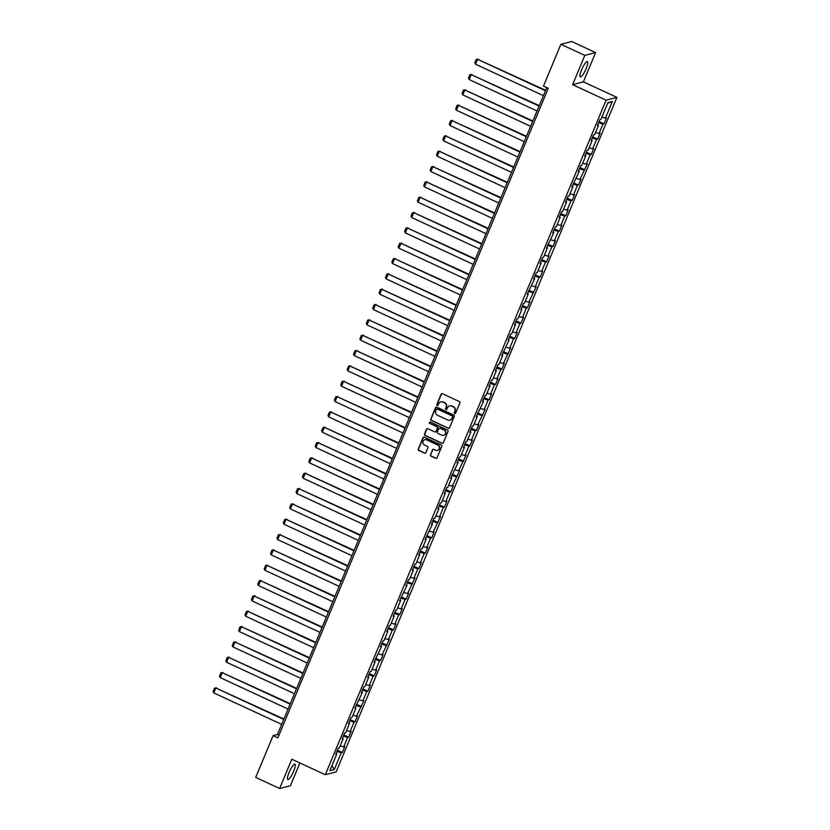 <?xml version="1.0" encoding="UTF-8"?>
<svg xmlns="http://www.w3.org/2000/svg" width="830" height="830" viewBox="0 0 830 830"><rect width="100%" height="100%" fill="white"/><g stroke="black" fill="none" stroke-linecap="round" stroke-linejoin="round"><path stroke-width="1.25" d="M454.674 413.579A0.747 0.716 -104.5 0 0 455.608 413.205L459.882 402.955A1.058 1.017 -104.5 0 0 459.343 401.554L442.432 393.721A1.058 1.017 -104.5 0 0 441.093 394.25L436.829 404.511A0.747 0.716 -104.5 0 0 437.669 405.528A0.747 0.716 -104.5 0 0 438.136 405.113L438.697 403.785A3.393 3.258 -104.5 0 1 442.981 402.094L444.392 402.747A3.393 3.258 -104.5 0 1 446.115 407.229L445.565 408.557A0.747 0.716 -104.5 0 0 446.405 409.574A0.747 0.716 -104.5 0 0 446.872 409.159L447.432 407.831A3.393 3.258 -104.5 0 1 451.717 406.14L453.128 406.793A3.393 3.258 -104.5 0 1 454.85 411.275L454.301 412.603A0.747 0.716 -104.5 0 0 454.674 413.579M449.736 405.912A3.393 3.258 -104.5 0 1 452.008 406.067L453.419 406.721A3.393 3.258 -104.5 0 1 455.141 411.203L454.591 412.52A0.747 0.716 -104.5 0 0 455.286 413.568M441.913 393.638A1.058 1.017 -104.5 0 0 441.384 394.177L437.12 404.428A0.747 0.716 -104.5 0 0 437.804 405.476M441 401.855A3.393 3.258 -104.5 0 1 443.272 402.021L444.683 402.675A3.393 3.258 -104.5 0 1 446.405 407.157L445.855 408.474A0.747 0.716 -104.5 0 0 446.54 409.522M293.644 771.278A8.435 1.847 114.9 0 0 294.92 764.223A8.435 1.847 114.9 0 0 289.089 772.46A8.435 1.847 114.9 0 0 287.823 779.515A8.435 1.847 114.9 0 0 293.644 771.278M586.136 68.631A8.435 1.847 114.9 0 0 587.401 61.565A8.435 1.847 114.9 0 0 581.581 69.803A8.435 1.847 114.9 0 0 580.315 76.868A8.435 1.847 114.9 0 0 586.136 68.631M430.428 454.747A1.058 1.017 -104.5 0 0 430.957 456.147L435.709 458.336A1.058 1.017 -104.5 0 0 437.047 457.807L441.788 446.426A1.058 1.017 -104.5 0 0 441.249 445.025L424.338 437.192A1.058 1.017 -104.5 0 0 422.999 437.721L418.258 449.113A1.058 1.017 -104.5 0 0 418.797 450.514L424.524 453.159A1.058 1.017 -104.5 0 0 425.863 452.63L427.896 447.764A1.058 1.017 -104.5 0 0 427.357 446.364L424.514 445.046A2.843 2.729 -104.5 0 1 424.877 439.713A2.843 2.729 -104.5 0 1 426.662 439.879L437.794 445.036A2.843 2.729 -104.5 0 1 437.431 450.368A2.843 2.729 -104.5 0 1 435.646 450.202L433.789 449.341A1.058 1.017 -104.5 0 0 432.451 449.87L430.718 454.664A1.058 1.017 -104.5 0 0 431.247 456.064L435.999 458.264A1.058 1.017 -104.5 0 0 436.518 458.357M291.818 759.211L279.627 788.5L255.702 777.42L273.091 735.639L277.874 737.86L548.267 88.281L543.484 86.071L560.873 44.291L584.797 55.371L572.607 84.67L606.097 100.181L325.319 774.722L291.818 759.211M448.2 428.332A1.058 1.017 -104.5 0 0 449.538 427.803L454.28 416.421A1.058 1.017 -104.5 0 0 453.74 415.021L436.829 407.188A1.058 1.017 -104.5 0 0 435.491 407.717L430.749 419.098A1.058 1.017 -104.5 0 0 431.289 420.499L448.49 428.259A1.058 1.017 -104.5 0 0 449.009 428.342M448.034 431.424L443.293 442.805A1.058 1.017 -104.5 0 1 441.954 443.334L425.043 435.501A1.058 1.017 -104.5 0 1 424.504 434.1L426.537 429.235A1.058 1.017 -104.5 0 1 427.875 428.705L434.733 431.88A1.058 1.017 -104.5 0 0 436.072 431.351L437.42 428.114A1.058 1.017 -104.5 0 0 436.881 426.713L429.743 423.414A0.747 0.716 -104.5 0 1 429.836 422.014A0.747 0.716 -104.5 0 1 430.303 422.055L447.495 430.023A1.058 1.017 -104.5 0 1 448.034 431.424M606.097 100.181L616.908 97.39L336.119 771.931L325.319 774.722M337.395 750.247L342.313 752.52L344.761 746.627L343.703 746.907L347.625 737.465L348.693 737.185L351.142 731.292L350.084 731.562L354.005 722.131L355.074 721.851L357.533 715.958L356.464 716.228L363.913 700.624L362.845 700.894L366.777 691.463L367.846 691.183L370.294 685.29L369.236 685.559L373.158 676.128L374.226 675.848L376.685 669.955L375.617 670.225L379.538 660.794L380.607 660.514L383.066 654.621L381.997 654.891L389.446 639.287L388.378 639.557L392.31 630.115L393.379 629.846L395.827 623.942L394.769 624.222L398.69 614.781L399.759 614.511L402.218 608.608L401.149 608.888L405.071 599.447L406.14 599.177L408.599 593.274L407.53 593.554L414.979 577.939L413.911 578.22L417.843 568.778L418.911 568.509L421.36 562.605L420.302 562.885L424.223 553.444L425.292 553.174L427.751 547.271L426.682 547.551L430.604 538.11L431.673 537.84L434.132 531.937L433.063 532.217L440.512 516.602L439.444 516.883L443.376 507.441L444.444 507.161L446.893 501.268L445.835 501.538L449.756 492.107L450.825 491.827L453.284 485.934L452.215 486.204L459.664 470.6L458.596 470.869L466.045 455.265L464.976 455.535L468.909 446.104L469.977 445.824L472.426 439.931L471.367 440.201L475.289 430.77L476.358 430.49L478.817 424.597L477.748 424.867L485.197 409.263L484.129 409.532L488.061 400.102L489.129 399.821L491.578 393.918L490.509 394.198L494.441 384.757L495.51 384.487L497.959 378.584L496.9 378.864L500.822 369.423L501.891 369.153L504.35 363.25L503.281 363.53L510.73 347.915L509.662 348.195L513.594 338.754L514.662 338.484L517.111 332.581L516.042 332.861L519.974 323.42L521.043 323.15L523.491 317.247L522.433 317.527L526.355 308.086L527.424 307.816L529.882 301.913L528.814 302.193L536.263 286.578L535.194 286.858L539.127 277.417L540.195 277.137L542.644 271.244L541.585 271.524L545.507 262.083L546.576 261.803L549.035 255.91L547.966 256.18L551.888 246.749L552.956 246.469L555.415 240.576L554.347 240.845L558.279 231.414L559.337 231.134L561.796 225.241L560.727 225.511L564.659 216.08L565.728 215.8L568.177 209.907L567.118 210.177L571.04 200.746L572.109 200.466L574.567 194.573L573.499 194.843L577.421 185.412L578.489 185.132L580.948 179.239L579.88 179.508L587.329 163.904L586.26 164.174L590.192 154.733L591.261 154.463L593.709 148.56L592.651 148.84L596.573 139.399L597.642 139.129L600.1 133.225L599.032 133.506L602.953 124.064L604.022 123.794L606.481 117.891L605.412 118.171L612.374 101.457L607.934 102.609L600.972 119.313L599.914 119.593L597.455 125.486L598.523 125.216L597.797 124.656M342.313 752.52L341.244 752.8L334.283 769.514L329.852 770.655L336.804 753.941L335.735 754.221L338.194 748.328L339.263 748.048L343.184 738.607L342.126 738.887L344.575 732.983L345.643 732.714L349.575 723.272L348.507 723.553L350.955 717.649L352.024 717.379L355.956 707.938L354.887 708.218L362.337 692.604L361.268 692.884L363.727 686.981L364.795 686.711L368.717 677.27L367.659 677.55L370.107 671.646L371.176 671.377L375.108 661.935L374.04 662.216L381.489 646.601L380.42 646.881L382.879 640.978L383.948 640.708L387.869 631.267L386.801 631.537L389.26 625.644L390.328 625.364L394.25 615.933L393.192 616.202L395.64 610.309L396.709 610.029L400.641 600.598L399.572 600.868L407.022 585.264L405.953 585.534L408.412 579.641L409.481 579.361L413.402 569.93L412.334 570.2L414.793 564.307L415.861 564.027L419.783 554.596L418.725 554.865L421.173 548.972L422.242 548.692L426.174 539.261L425.105 539.531L432.555 523.917L431.486 524.197L433.945 518.304L435.013 518.024L438.935 508.583L437.867 508.863L440.325 502.959L441.394 502.69L445.316 493.248L444.258 493.528L446.706 487.625L447.775 487.355L451.707 477.914L450.638 478.194L458.087 462.58L457.019 462.86L459.478 456.957L460.546 456.687L464.468 447.246L463.41 447.526L465.858 441.622L466.927 441.353L470.849 431.911L469.79 432.191L472.239 426.288L473.308 426.018L477.24 416.577L476.171 416.857L483.62 401.243L482.552 401.513L485.011 395.62L486.079 395.339L490.001 385.909L488.943 386.178L491.391 380.285L492.46 380.005L496.392 370.574L495.323 370.844L497.772 364.951L498.84 364.671L502.773 355.24L501.704 355.51L509.153 339.906L508.085 340.175L510.543 334.283L511.612 334.002L515.534 324.572L514.476 324.841L516.924 318.948L517.993 318.668L521.925 309.237L520.856 309.507L523.305 303.614L524.373 303.334L528.305 293.903L527.237 294.173L534.686 278.558L533.617 278.839L536.076 272.935L537.145 272.665L541.067 263.224L540.008 263.504L542.457 257.601L543.526 257.331L547.458 247.89L546.389 248.17L553.838 232.556L552.77 232.836L555.229 226.932L556.297 226.663L560.219 217.221L559.15 217.501L561.609 211.598L562.678 211.328L566.6 201.887L565.541 202.167L567.99 196.264L569.058 195.994L572.99 186.553L571.922 186.833L579.371 171.219L578.303 171.499L580.761 165.595L581.83 165.326L585.752 155.884L584.683 156.154L587.142 150.261L588.211 149.981L592.132 140.55L591.074 140.82L593.523 134.927L594.591 134.647L598.523 125.216M340.165 745.859L343.703 746.907M343.247 736.179L347.625 737.465M343.184 738.607L342.468 738.046M346.556 730.525L350.084 731.562M349.638 720.845L354.005 722.131M349.575 723.272L348.849 722.712M352.937 715.19L356.464 716.228M356.018 705.51L360.396 706.797M355.956 707.938L355.24 707.378M359.317 699.856L362.845 700.894M362.399 690.166L366.777 691.463M362.337 692.604L361.621 692.044M365.698 684.522L369.236 685.559M368.779 674.832L373.158 676.128M368.717 677.27L368.001 676.709M372.089 669.188L375.617 670.225M375.17 659.497L379.538 660.794M375.108 661.935L374.382 661.375M378.47 653.853L381.997 654.891M381.551 644.163L385.929 645.46M381.489 646.601L380.773 646.041M384.85 638.519L388.378 639.557M387.932 628.829L392.31 630.115M387.869 631.267L387.154 630.707M391.231 623.185L394.769 624.222M394.312 613.495L398.69 614.781M394.25 615.933L393.534 615.372M397.622 607.851L401.149 608.888M400.703 598.16L405.071 599.447M400.641 600.598L399.915 600.038M404.002 592.516L407.53 593.554M407.084 582.826L411.462 584.113M407.022 585.264L406.306 584.704M410.383 577.182L413.911 578.22M413.465 567.492L417.843 568.778M413.402 569.93L412.686 569.37M416.764 561.848L420.302 562.885M419.845 552.158L424.223 553.444M419.783 554.596L419.067 554.035M423.155 546.503L426.682 547.551M426.236 536.823L430.604 538.11M426.174 539.261L425.448 538.701M429.535 531.169L433.063 532.217M432.617 521.489L436.995 522.776M432.555 523.917L431.839 523.357M435.916 515.835L439.444 516.883M438.997 506.155L443.376 507.441M438.935 508.583L438.219 508.022M442.307 500.5L445.835 501.538M445.378 490.821L449.756 492.107M445.316 493.248L444.6 492.688M448.688 485.166L452.215 486.204M451.769 475.486L456.147 476.773M451.707 477.914L450.991 477.354M455.068 469.832L458.596 470.869M458.15 460.152L462.528 461.439M458.087 462.58L457.372 462.02M461.449 454.498L464.976 455.535M464.53 444.807L468.909 446.104M464.468 447.246L463.752 446.685M467.84 439.163L471.367 440.201M470.921 429.473L475.289 430.77M470.849 431.911L470.133 431.351M474.221 423.829L477.748 424.867M477.302 414.139L481.68 415.436M477.24 416.577L476.524 416.017M480.601 408.495L484.129 409.532M483.683 398.805L488.061 400.102M483.62 401.243L482.904 400.683M486.982 393.161L490.509 394.198M490.063 383.47L494.441 384.757M490.001 385.909L489.285 385.348M493.373 377.826L496.9 378.864M496.454 368.136L500.822 369.423M496.392 370.574L495.666 370.014M499.753 362.492L503.281 363.53M502.835 352.802L507.213 354.088M502.773 355.24L502.057 354.68M506.134 347.158L509.662 348.195M509.215 337.468L513.594 338.754M509.153 339.906L508.437 339.346M512.515 331.824L516.042 332.861M515.596 322.133L519.974 323.42M515.534 324.572L514.818 324.011M518.906 316.489L522.433 317.527M521.987 306.799L526.355 308.086M521.925 309.237L521.199 308.677M525.286 301.145L528.814 302.193M528.368 291.465L532.746 292.751M528.305 293.903L527.59 293.343M531.667 285.811L535.194 286.858M534.748 276.131L539.127 277.417M534.686 278.558L533.97 277.998M538.048 270.476L541.585 271.524M541.129 260.796L545.507 262.083M541.067 263.224L540.351 262.664M544.439 255.142L547.966 256.18M547.52 245.462L551.888 246.749M547.458 247.89L546.731 247.33M550.819 239.808L554.347 240.845M553.901 230.128L558.279 231.414M553.838 232.556L553.122 231.995M557.2 224.474L560.727 225.511M560.281 214.783L564.659 216.08M560.219 217.221L559.503 216.661M563.58 209.139L567.118 210.177M566.662 199.449L571.04 200.746M566.6 201.887L565.884 201.327M569.971 193.805L573.499 194.843M573.053 184.115L577.421 185.412M572.99 186.553L572.264 185.993M576.352 178.471L579.88 179.508M579.433 168.781L583.812 170.077M579.371 171.219L578.655 170.658M582.733 163.137L586.26 164.174M585.814 153.446L590.192 154.733M585.752 155.884L585.036 155.324M589.113 147.802L592.651 148.84M592.195 138.112L596.573 139.399M592.132 140.55L591.417 139.99M595.504 132.468L599.032 133.506M598.586 122.778L602.953 124.064M601.885 117.134L605.412 118.171M607.685 103.2L612.374 101.457M572.607 84.67L583.407 81.88L595.598 52.581L584.797 55.371M595.598 52.581L571.673 41.5L560.873 44.291M279.627 788.5L290.427 785.709L299.9 762.946M583.407 81.88L616.908 97.39M546.763 87.586L277.469 734.509L273.091 735.639M331.917 765.696L334.283 769.514M336.866 751.513L341.244 752.8M336.804 753.941L336.088 753.381M278.984 735.204L277.469 734.509M599.104 121.512L604.022 123.794M592.724 136.846L597.642 139.129M586.343 152.181L591.261 154.463M579.963 167.525L584.87 169.797M573.572 182.859L578.489 185.132M567.191 198.194L572.109 200.466M560.81 213.528L565.728 215.8M554.43 228.862L559.337 231.134M548.039 244.196L552.956 246.469M541.658 259.531L546.576 261.803M535.277 274.865L540.195 277.137M528.897 290.199L533.804 292.482M522.506 305.533L527.424 307.816M516.125 320.868L521.043 323.15M509.745 336.202L514.662 338.484M503.354 351.536L508.271 353.819M496.973 366.87L501.891 369.153M490.592 382.205L495.51 384.487M484.212 397.539L489.129 399.821M477.821 412.884L482.738 415.156M471.44 428.218L476.358 430.49M465.059 443.552L469.977 445.824M458.679 458.886L463.596 461.158M452.288 474.221L457.206 476.493M445.907 489.555L450.825 491.827M439.526 504.889L444.444 507.161M433.146 520.223L438.053 522.506M426.755 535.558L431.673 537.84M420.374 550.892L425.292 553.174M413.994 566.226L418.911 568.509M407.613 581.56L412.52 583.843M401.222 596.895L406.14 599.177M394.841 612.229L399.759 614.511M388.461 627.563L393.379 629.846M382.08 642.908L386.988 645.18M375.689 658.242L380.607 660.514M369.309 673.576L374.226 675.848M362.928 688.91L367.846 691.183M356.547 704.245L361.455 706.517M350.156 719.579L355.074 721.851M343.776 734.913L348.693 737.185M436.31 407.094A1.058 1.017 -104.5 0 0 435.781 407.644L431.04 419.026A1.058 1.017 -104.5 0 0 431.579 420.426L448.49 428.259M452.516 416.868A0.747 0.716 -104.5 0 0 452.143 415.892L437.296 409.014A0.747 0.716 -104.5 0 0 436.362 409.387L435.781 410.788A3.393 3.258 -104.5 0 0 437.503 415.27L447.65 419.959A3.393 3.258 -104.5 0 0 451.935 418.268L452.807 416.795A0.747 0.716 -104.5 0 0 452.433 415.82L452.143 415.892M436.985 408.951A0.747 0.716 -104.5 0 1 437.597 408.941L452.433 415.82M449.922 420.125A3.393 3.258 -104.5 0 0 452.226 418.196L451.935 418.268M452.807 416.795L452.226 418.196M427.357 428.612A1.058 1.017 -104.5 0 0 426.827 429.151L424.794 434.028A1.058 1.017 -104.5 0 0 425.334 435.428L442.245 443.262A1.058 1.017 -104.5 0 0 442.764 443.355M435.543 431.891A1.058 1.017 -104.5 0 0 436.362 431.278L437.711 428.041A1.058 1.017 -104.5 0 0 437.171 426.641L429.743 423.414M429.982 421.993A0.747 0.716 -104.5 0 0 430.033 423.331M441.851 435.179A2.843 2.729 -104.5 0 0 445.648 432.845A2.843 2.729 -104.5 0 0 443.998 430.013L440.076 428.197A1.058 1.017 -104.5 0 0 438.728 428.726L437.389 431.963A1.058 1.017 -104.5 0 0 437.929 433.353L441.851 435.179M443.77 435.304A2.843 2.729 -104.5 0 0 444.289 429.94L443.998 430.013M439.558 428.104A1.058 1.017 -104.5 0 1 440.367 428.124L444.289 429.94M433.27 449.248A1.058 1.017 -104.5 0 0 432.741 449.798L430.718 454.664M437.576 450.327A2.843 2.729 -104.5 0 0 438.084 444.963L437.794 445.036M425.033 439.682A2.843 2.729 -104.5 0 1 426.952 439.807L438.084 444.963M423.819 437.109A1.058 1.017 -104.5 0 0 423.29 437.649L418.548 449.03A1.058 1.017 -104.5 0 0 419.088 450.431L424.815 453.087A1.058 1.017 -104.5 0 0 425.334 453.18M545.632 90.294L477.582 59.293L545.445 90.74M543.401 95.647L475.528 64.211L474.812 62.841L476.244 59.397L478.308 59.106M476.244 59.397L477.582 59.293L475.528 64.211M539.251 105.628L471.191 74.627L539.064 106.074M537.02 110.981L469.147 79.545L468.431 78.176L469.863 74.731L471.928 74.441M469.863 74.731L471.191 74.627L469.147 79.545M532.87 120.962L464.81 89.962L532.684 121.408M530.64 126.316L462.767 94.879L462.051 93.51L463.482 90.065L465.537 89.775M463.482 90.065L464.81 89.962L462.767 94.879M526.479 136.296L458.43 105.296L526.303 136.743M524.249 141.66L456.386 110.214L455.66 108.844L457.091 105.4L459.156 105.109M457.091 105.4L458.43 105.296L456.386 110.214M520.099 151.631L452.039 120.63L519.912 152.077M517.868 156.995L449.995 125.548L449.279 124.178L450.711 120.734L452.775 120.443M450.711 120.734L452.039 120.63L449.995 125.548M513.718 166.965L445.658 135.964L513.531 167.411M511.488 172.329L443.614 140.882L442.898 139.513L444.33 136.068L446.395 135.778M444.33 136.068L445.658 135.964L443.614 140.882M507.338 182.299L439.278 151.299L507.151 182.745M505.107 187.663L437.234 156.216L436.518 154.847L437.95 151.413L440.004 151.112M437.95 151.413L439.278 151.299L437.234 156.216M500.947 197.633L432.897 166.643L500.77 198.079M498.716 202.997L430.843 171.551L430.127 170.181L431.559 166.747L433.623 166.446M431.559 166.747L432.897 166.643L430.843 171.551M494.566 212.978L426.506 181.978L494.379 213.414M492.335 218.332L424.462 186.885L423.746 185.515L425.178 182.081L427.243 181.78M425.178 182.081L426.506 181.978L424.462 186.885M488.185 228.312L420.125 197.312L487.999 228.748M485.955 233.666L418.081 202.219L417.365 200.85L418.797 197.416L420.862 197.115M418.797 197.416L420.125 197.312L418.081 202.219M481.805 243.647L413.745 212.646L481.618 244.082M479.574 249L411.701 217.553L410.975 216.184L412.417 212.75L414.471 212.459M412.417 212.75L413.745 212.646L411.701 217.553M475.414 258.981L407.364 227.98L475.237 259.417M473.183 264.334L405.31 232.898L404.594 231.518L406.026 228.084L408.09 227.794M406.026 228.084L407.364 227.98L405.31 232.898M469.033 274.315L400.973 243.315L468.846 274.751M466.802 279.669L398.929 248.232L398.213 246.863L399.645 243.418L401.71 243.128M399.645 243.418L400.973 243.315L398.929 248.232M462.652 289.649L394.592 258.649L462.466 290.085M460.422 295.003L392.549 263.567L391.833 262.197L393.264 258.753L395.329 258.462M393.264 258.753L394.592 258.649L392.549 263.567M456.272 304.983L388.212 273.983L456.085 305.419M454.041 310.337L386.168 278.901L385.442 277.531L386.884 274.087L388.938 273.796M386.884 274.087L388.212 273.983L386.168 278.901M449.881 320.318L381.831 289.317L449.704 320.764M447.65 325.671L379.777 294.235L379.061 292.865L380.493 289.421L382.557 289.131M380.493 289.421L381.831 289.317L379.777 294.235M443.5 335.652L375.44 304.651L443.313 336.098M441.27 341.006L373.396 309.569L372.68 308.2L374.112 304.755L376.177 304.465M374.112 304.755L375.44 304.651L373.396 309.569M437.12 350.986L369.06 319.986L436.933 351.432M434.889 356.34L367.016 324.904L366.3 323.534L367.732 320.089L369.786 319.799M367.732 320.089L369.06 319.986L367.016 324.904M430.729 366.321L362.679 335.32L430.552 366.767M428.508 371.674L360.635 340.238L359.909 338.868L361.341 335.424L363.405 335.133M361.341 335.424L362.679 335.32L360.635 340.238M424.348 381.655L356.298 350.654L424.172 382.101M422.117 387.019L354.244 355.572L353.528 354.202L354.96 350.758L357.025 350.468M354.96 350.758L356.298 350.654L354.244 355.572M417.967 396.989L349.907 365.989L417.781 397.435M415.737 402.353L347.863 370.906L347.148 369.537L348.579 366.092L350.644 365.802M348.579 366.092L349.907 365.989L347.863 370.906M411.587 412.323L343.527 381.323L411.4 412.769M409.356 417.687L341.483 386.24L340.767 384.871L342.199 381.427L344.253 381.136M342.199 381.427L343.527 381.323L341.483 386.24M405.196 427.658L337.146 396.657L405.019 428.104M402.975 433.021L335.102 401.575L334.376 400.205L335.808 396.771L337.872 396.47M335.808 396.771L337.146 396.657L335.102 401.575M398.815 443.002L330.765 412.002L398.628 443.438M396.584 448.356L328.711 416.909L327.995 415.54L329.427 412.105L331.492 411.805M329.427 412.105L330.765 412.002L328.711 416.909M392.434 458.336L324.374 427.336L392.248 458.772M390.204 463.69L322.331 432.243L321.615 430.874L323.046 427.44L325.111 427.139M323.046 427.44L324.374 427.336L322.331 432.243M386.054 473.671L317.994 442.67L385.867 474.106M383.823 479.024L315.95 447.577L315.234 446.208L316.666 442.774L318.72 442.483M316.666 442.774L317.994 442.67L315.95 447.577M379.663 489.005L311.613 458.004L379.486 489.441M377.432 494.358L309.569 462.912L308.843 461.542L310.275 458.108L312.339 457.818M310.275 458.108L311.613 458.004L309.569 462.912M373.282 504.339L305.233 473.339L373.095 504.775M371.052 509.693L303.178 478.256L302.462 476.877L303.894 473.442L305.959 473.152M303.894 473.442L305.233 473.339L303.178 478.256M366.901 519.673L298.842 488.673L366.715 520.109M364.671 525.027L296.798 493.591L296.082 492.221L297.514 488.777L299.578 488.486M297.514 488.777L298.842 488.673L296.798 493.591M360.521 535.008L292.461 504.007L360.334 535.443M358.29 540.361L290.417 508.925L289.701 507.555L291.133 504.111L293.187 503.82M291.133 504.111L292.461 504.007L290.417 508.925M354.13 550.342L286.08 519.341L353.954 550.788M351.899 555.695L284.036 524.259L283.31 522.89L284.742 519.445L286.807 519.155M284.742 519.445L286.08 519.341L284.036 524.259M347.749 565.676L279.689 534.676L347.563 566.122M345.519 571.03L277.645 539.593L276.93 538.224L278.361 534.779L280.426 534.489M278.361 534.779L279.689 534.676L277.645 539.593M341.369 581.01L273.309 550.01L341.182 581.457M339.138 586.364L271.265 554.928L270.549 553.558L271.981 550.114L274.045 549.823M271.981 550.114L273.309 550.01L271.265 554.928M334.988 596.345L266.928 565.344L334.801 596.791M332.757 601.698L264.884 570.262L264.168 568.892L265.6 565.448L267.654 565.157M265.6 565.448L266.928 565.344L264.884 570.262M328.597 611.679L260.547 580.678L328.421 612.125M326.366 617.043L258.504 585.596L257.777 584.227L259.209 580.782L261.274 580.492M259.209 580.782L260.547 580.678L258.504 585.596M322.216 627.013L254.156 596.013L322.03 627.459M319.986 632.377L252.113 600.93L251.397 599.561L252.828 596.116L254.893 595.826M252.828 596.116L254.156 596.013L252.113 600.93M315.836 642.347L247.776 611.347L315.649 642.793M313.605 647.711L245.732 616.265L245.016 614.895L246.448 611.451L248.512 611.16M246.448 611.451L247.776 611.347L245.732 616.265M309.455 657.682L241.395 626.681L309.268 658.128M307.225 663.046L239.351 631.599L238.635 630.229L240.067 626.795L242.121 626.494M240.067 626.795L241.395 626.681L239.351 631.599M303.064 673.016L235.015 642.026L302.888 673.462M300.834 678.38L232.96 646.933L232.244 645.564L233.676 642.13L235.741 641.829M233.676 642.13L235.015 642.026L232.96 646.933M296.683 688.361L228.624 657.36L296.497 688.796M294.453 693.714L226.58 662.267L225.864 660.898L227.296 657.464L229.36 657.163M227.296 657.464L228.624 657.36L226.58 662.267M290.303 703.695L222.243 672.694L290.116 704.13M288.072 709.048L220.199 677.602L219.483 676.232L220.915 672.798L222.98 672.497M220.915 672.798L222.243 672.694L220.199 677.602M283.922 719.029L215.862 688.029L283.736 719.465M281.692 724.383L213.818 692.936L213.092 691.566L214.534 688.132L216.589 687.842M214.534 688.132L215.862 688.029L213.818 692.936"/></g></svg>

